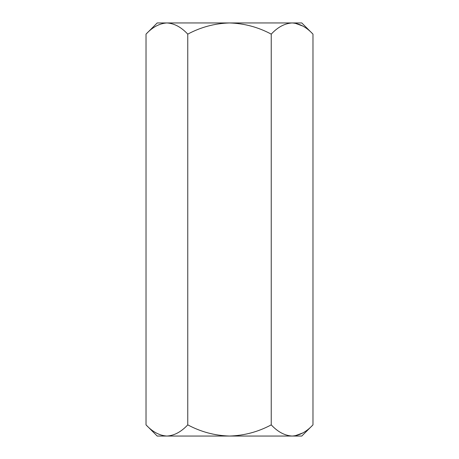 <?xml version="1.0" encoding="UTF-8"?>
<svg xmlns="http://www.w3.org/2000/svg" width="459" height="459" viewBox="0 0 459 459"><rect width="100%" height="100%" fill="white"/><g stroke="black" fill="none" stroke-linecap="round" stroke-linejoin="round"><path stroke-width="0.69" d="M146.025 424.868C152.52 431.856 159.474 435.585 166.892 436.05L157.207 436.05L146.025 424.868L146.025 34.132C152.52 27.144 159.474 23.415 166.892 22.95C174.225 23.375 181.179 27.104 187.76 34.132C200.824 27.133 214.732 23.403 229.5 22.95C244.245 23.403 258.159 27.127 271.24 34.132C277.735 27.144 284.689 23.415 292.108 22.95C299.434 23.375 306.394 27.104 312.975 34.132L312.975 424.868C306.394 431.896 299.434 435.625 292.108 436.05L301.793 436.05L312.975 424.868M187.76 424.868C200.824 431.867 214.732 435.597 229.5 436.05L166.892 436.05C174.225 435.625 181.179 431.896 187.76 424.868L187.76 34.132M271.24 424.868C277.735 431.856 284.689 435.585 292.108 436.05L229.5 436.05C244.245 435.597 258.159 431.873 271.24 424.868L271.24 34.132M302.86 26.083L294.988 23.179M302.86 432.917L294.988 435.82M166.892 436.05L164.012 435.82M146.025 34.132L157.207 22.95L166.892 22.95L164.012 23.179M166.892 22.95L301.793 22.95L312.975 34.132"/></g></svg>
